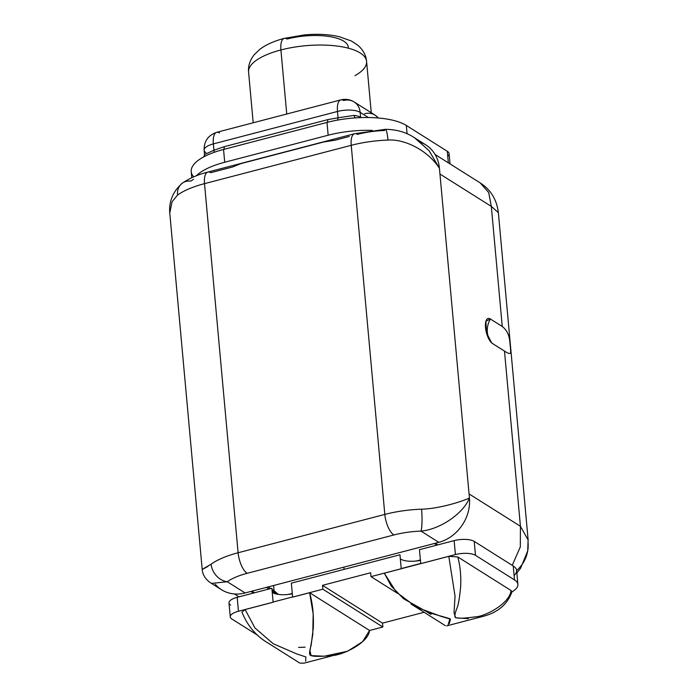 <?xml version="1.0" encoding="UTF-8"?>
<svg xmlns="http://www.w3.org/2000/svg" width="698" height="698" viewBox="0 0 698 698"><rect width="100%" height="100%" fill="white"/><g stroke="black" fill="none" stroke-linecap="round" stroke-linejoin="round"><path stroke-width="1.05" d="M215.254 584.278A38.085 32.248 -57.8 0 0 245.077 592.96L438.806 542.337A38.085 32.248 -57.8 0 0 469.44 498.049L439.435 168.323A38.085 32.248 -57.8 0 0 421.025 142.523M210.368 582.699L211.712 583.406L227.26 581.731A16.927 13.515 -125.6 0 1 211.128 564.167A64.539 23.025 174.8 0 1 238.105 552.755L204.514 183.653L351.225 145.315A16.927 6.683 -104.6 0 1 354.558 133.737L207.856 172.074A16.927 6.683 75.4 0 0 204.514 183.653A64.539 23.025 174.8 0 0 177.536 195.065L172.04 201.835L169.85 212.585L172.04 201.835L177.536 195.065A64.539 23.025 -5.2 0 1 204.514 183.653L238.105 552.755A16.927 6.683 75.4 0 0 247.162 573.311A47.612 16.988 174.8 0 0 227.26 581.731A16.927 13.515 -125.6 0 1 211.128 564.167A64.539 23.025 -5.2 0 1 238.105 552.755L384.816 514.417A16.927 6.683 75.4 0 0 393.864 534.973L247.162 573.311A16.927 6.683 -104.6 0 1 238.105 552.755L384.816 514.417A64.539 23.025 -5.2 0 1 421.575 509.182A16.927 2.408 87.9 0 1 420.99 531.108A47.612 16.988 174.8 0 0 393.864 534.973L247.162 573.311A47.612 16.988 174.8 0 0 227.26 581.731L245.077 592.96L438.806 542.337L420.99 531.108C439.976 529.45 463.28 513.615 469.44 498.049A38.085 32.248 122.2 0 1 438.806 542.337L420.99 531.108C439.976 529.45 463.28 513.615 469.44 498.049C459.581 502.447 437.646 508.851 421.575 509.182A16.927 2.408 87.9 0 1 420.99 531.108A47.612 16.988 174.8 0 0 393.864 534.973A16.927 6.683 -104.6 0 1 384.816 514.417L351.225 145.315A64.539 23.025 174.8 0 1 387.983 140.071C403.968 138.85 427.49 149.765 439.435 168.323C427.49 149.765 403.968 138.85 387.983 140.071A16.927 2.408 87.9 0 0 385.357 129.331C396.673 129.453 406.454 132.315 414.717 137.907L425.885 144.94A38.085 32.248 122.2 0 1 439.435 168.323L469.44 498.049C459.581 502.447 437.646 508.851 421.575 509.182A64.539 23.025 174.8 0 0 384.816 514.417L351.225 145.315A64.539 23.025 -5.2 0 1 387.983 140.071A16.927 2.408 87.9 0 0 385.392 129.331A16.927 2.408 87.9 0 0 384.528 130.5A47.612 16.988 -5.2 0 0 379.38 130.788A47.612 16.988 -5.2 0 0 357.411 134.374A16.927 6.683 75.4 0 0 354.558 133.737A16.927 6.683 75.4 0 0 351.225 145.315L204.514 183.653A16.927 6.683 -104.6 0 1 207.856 172.074A16.927 6.683 75.4 0 1 210.7 172.703L232.722 166.953L240.819 163.646L323.575 142.026L335.389 140.124L349.27 136.494M450.027 163.899L449.102 153.673A16.927 6.038 -5.2 0 0 447.287 151.283L448.343 162.835L447.287 151.283L406.332 125.466A59.243 21.132 -5.2 0 0 356.722 117.805A59.243 21.132 174.8 0 0 353.589 118.023A59.243 21.132 174.8 0 0 337.291 120.152A59.243 21.132 174.8 0 0 326.996 122.42L328.156 135.22A59.243 21.132 174.8 0 1 372.296 130.378A59.243 21.132 174.8 0 0 328.156 135.22L224.712 162.25A59.243 21.132 174.8 0 0 196.312 175.791A59.243 21.132 174.8 0 1 224.712 162.25L328.156 135.22L326.996 122.42A59.243 21.132 -5.2 0 1 337.291 120.152A4.127 1.902 87.9 0 0 338.059 117.796L354.252 115.397A4.127 2.094 -82.2 0 0 355.369 117.892A4.127 2.094 -82.2 0 1 354.252 115.397L338.059 117.796L337.483 111.462A16.927 6.038 -5.2 0 1 360.151 112.334L360.604 117.351A16.927 6.038 174.8 0 0 354.252 115.397A16.927 6.038 174.8 0 1 360.604 117.351A4.127 3.49 -57.8 0 0 360.639 117.613A4.127 3.49 122.2 0 1 360.604 117.351L360.151 112.334A16.927 14.335 -57.8 0 0 354.13 101.943A16.927 14.335 -57.8 0 0 343.669 100.512A16.927 6.683 75.4 0 0 340.825 99.884A16.927 6.683 75.4 0 0 337.483 111.462L213.344 143.901L214.181 152.321A59.243 21.132 -5.2 0 1 223.543 149.459L224.712 162.25L223.543 149.459L326.996 122.42A4.127 1.632 75.4 0 0 327.641 119.672L338.059 117.796L337.483 111.462A16.927 6.683 -104.6 0 1 340.825 99.884C345.571 98.741 350.003 99.43 354.13 101.943A16.927 14.335 122.2 0 1 360.151 112.334A16.927 6.038 174.8 0 0 337.483 111.462L213.344 143.901L213.92 150.236L224.189 146.702L327.641 119.672L224.189 146.702A4.127 1.632 -104.6 0 1 223.543 149.459A59.243 21.132 174.8 0 0 214.181 152.321A59.243 21.132 174.8 0 0 203.711 156.884A59.243 21.132 174.8 0 0 200.884 158.525A59.243 21.132 -5.2 0 1 214.181 152.321L213.92 150.236L224.189 146.702A4.127 1.632 -104.6 0 1 223.543 149.459L326.996 122.42A4.127 1.632 75.4 0 0 327.641 119.672L338.059 117.796A4.127 1.902 -92.1 0 1 337.291 120.152A59.243 21.132 -5.2 0 1 356.722 117.805A59.243 21.132 -5.2 0 1 406.332 125.466L447.287 151.283A16.927 6.038 -5.2 0 1 447.75 156.361M280.91 49.959A59.243 21.132 174.8 0 0 248.584 72.138A59.243 21.132 -5.2 0 1 280.91 49.959L286.747 114.018L280.91 49.959A59.243 21.132 -5.2 0 1 366.59 61.398A59.243 21.132 174.8 0 0 280.91 49.959A16.927 6.683 -104.6 0 1 284.252 38.381A16.927 6.683 75.4 0 0 280.91 49.959M348.293 47.185A42.316 15.094 -5.2 0 0 287.096 39.018A16.927 6.683 75.4 0 0 284.252 38.381C274.139 41.025 266.017 44.663 259.883 49.305L254.264 54.688C249.893 60.246 247.999 66.066 248.584 72.138L253.191 122.787M193.695 176.864A59.243 21.132 -5.2 0 1 200.884 158.525A59.243 21.132 -5.2 0 0 191.217 171.629L191.767 177.72M406.332 125.466L407.091 133.815L406.332 125.466M439.435 168.323L429.069 150.672L414.621 137.846L429.069 150.672L439.435 168.323M211.128 564.167C200.754 570.187 199.715 570.92 207.995 566.375C199.715 570.92 200.754 570.187 211.128 564.167M193.573 179.342A47.612 16.988 -5.2 0 0 190.798 181.122A16.927 13.515 -125.6 0 0 182.283 183.181A16.927 13.515 -125.6 0 0 177.536 195.065A16.927 13.515 -125.6 0 1 182.37 183.12C189.594 178.199 198.084 174.517 207.856 172.074M204.531 155.706A4.127 3.822 14.1 0 0 204.54 155.698A4.127 3.822 14.1 0 0 204.627 154.502L213.92 150.236L204.627 154.502A16.927 6.038 174.8 0 0 204.566 155.261L204.113 150.236A16.927 6.038 -5.2 0 1 213.344 143.901A16.927 6.683 -104.6 0 1 216.685 132.323A16.927 6.683 75.4 0 0 213.344 143.901A16.927 6.038 174.8 0 0 204.113 150.236A16.927 6.038 174.8 0 0 205.919 152.635M204.54 155.698A4.127 3.822 14.1 0 0 204.627 154.502A16.927 6.038 174.8 0 0 204.566 155.261L203.711 156.884M368.387 117.526L360.151 112.334L368.387 117.526M378.525 118.023L375.088 115.153A16.927 14.335 122.2 0 1 378.22 117.997A16.927 14.335 -57.8 0 0 375.088 115.153A16.927 14.335 -57.8 0 0 364.626 113.722M219.53 132.952A16.927 6.683 75.4 0 0 216.685 132.323L340.825 99.884M355.029 75.628A59.243 21.132 174.8 0 0 366.59 61.398C366.066 55.317 363.152 49.942 357.847 45.257L351.356 40.981L339.123 36.662C328.723 34.324 317.154 33.74 304.415 34.9L284.252 38.381M211.712 583.406L227.26 581.731L245.077 592.96A38.085 32.248 122.2 0 1 221.554 589.749L210.386 582.708C205.325 579.087 202.595 574.62 202.193 569.315L169.989 215.403C168.297 202.656 172.423 191.898 182.37 183.12M480.189 182.902L488.687 192.482L491.322 206.399L439.949 174.029L491.322 206.399L498.355 212.611L491.322 206.399L488.74 192.587L480.372 183.016M504.488 351.094C512.646 356.486 510.299 351.757 510.474 347.456C509.444 343.163 510.945 333.304 502.246 326.481L491.322 206.399L502.246 326.481L490.345 318.977A21.158 17.912 -57.8 0 0 487.335 332.361A21.158 17.912 -57.8 0 0 492.579 343.591L504.488 351.094C512.646 356.486 510.299 351.757 510.474 347.456C509.444 343.163 510.945 333.304 502.246 326.481L490.345 318.977L485.93 321.193L486.41 332.606L491.575 342.788L492.579 343.591C489.542 340.685 487.797 336.942 487.335 332.361C486.96 327.763 487.963 323.296 490.345 318.977A13.227 5.218 -104.6 0 0 485.511 327.528A13.227 5.218 -104.6 0 0 492.579 343.591L504.488 351.094L520.429 526.292L504.488 351.094M528.15 540.043L520.429 526.292L520.307 546.935L512.236 565.345L520.307 546.935L520.429 526.292L469.065 493.922L520.429 526.292L528.15 540.043M437.821 544.885L435.255 543.262L437.821 544.885L436.878 545.129L454.145 540.618L437.821 544.885M516.843 573.006L520.551 568.32L527.705 550.94A38.085 35.424 9.8 0 1 516.616 570.563A38.085 35.424 9.8 0 0 527.705 550.931A38.085 35.424 9.8 0 0 528.046 542.32M514.086 575.475A31.654 11.29 174.8 0 0 513.222 565.965L474.221 541.386A14.998 5.348 174.8 0 0 454.145 540.618A14.998 5.348 -5.2 0 1 474.221 541.386L475.495 555.338A14.998 5.348 174.8 0 0 455.41 554.57L454.145 540.618L455.41 554.57L420.728 563.635L455.41 554.57A14.998 5.348 174.8 0 1 475.495 555.338L514.496 579.916L513.222 565.965L474.221 541.386L475.495 555.338L514.496 579.916L513.222 565.965A31.654 11.29 -5.2 0 1 516.607 570.449L517.881 584.4A31.654 11.29 174.8 0 0 514.496 579.916A31.654 11.29 174.8 0 1 511.966 591.852A31.654 11.29 174.8 0 0 517.881 584.4M424.096 612.277L382.513 623.14L382.862 627.013L369.53 630.503L382.862 627.013L322.86 589.208L322.511 585.334L382.513 623.14L424.096 612.277M449.355 623.532L450.437 619.135L441.223 616.421L416.706 607.321L396.316 592.122L384.319 573.189L401.184 568.783A15.827 5.645 -5.2 0 1 401.237 568.73L370.996 576.627L397.476 593.317L370.996 576.627L370.647 572.753L322.511 585.334L382.513 623.14L382.862 627.013L322.86 589.208L322.511 585.334L370.647 572.753L370.996 576.627L420.728 563.635A15.827 5.645 -5.2 0 1 420.868 563.635L448.805 556.332L455.044 596.197L454.032 612.879L455.689 617.817L468.384 618.681L455.689 617.817L454.032 612.879L455.044 596.197L448.805 556.332L457.766 556.943L448.805 556.332L420.868 563.635A15.827 5.645 174.8 0 0 420.728 563.635L419.463 549.684L420.711 563.469L401.219 568.565L399.963 554.779L401.237 568.73A15.827 5.645 174.8 0 0 401.184 568.783L384.319 573.189L391.203 586.006L403.549 598.744L427.839 612.338L449.94 618.707L448.072 625.068M427.403 612.172L430.998 614.441L427.403 612.172M369.547 630.46L309.633 592.707L292.759 597.113A15.827 5.645 174.8 0 0 292.628 597.104L322.86 589.208L292.628 597.104A15.827 5.645 174.8 0 1 292.759 597.113L309.633 592.707L369.547 630.46C368.439 643.477 340.423 656.19 330.843 655.596C319.771 656.67 313.018 656.609 310.584 655.396C309.109 654.759 309.301 651.4 311.151 645.31L313.262 628.279C313.873 615.427 312.669 603.569 309.633 592.707L313.175 613.952L312.765 634.613L309.956 650.806L311.116 655.605L324.256 656.233L347.613 651.217L362.585 641.715L369.547 630.46M245.138 609.555L254.962 627.964L273.276 643.774L296.79 653.947L305.864 656.931L305.68 661.172L305.864 656.931L296.79 653.947L273.276 643.774L254.962 627.964L245.138 609.555L273.084 602.252L245.138 609.555L241.953 612.198C247.563 625.905 256.314 636.227 268.198 643.146L298.465 662.219C299.084 663.065 301.013 663.362 304.241 663.1L339.603 653.86M273.11 602.034L292.61 596.947L291.354 583.153L292.61 596.947L273.11 602.034L271.854 588.248L273.127 602.2A15.827 5.645 174.8 0 0 273.084 602.252A15.827 5.645 174.8 0 1 273.127 602.2L273.11 602.034M257.937 635.433L231.867 619.004A14.998 5.348 -5.2 0 1 238.446 611.265L273.127 602.2L238.446 611.265A14.998 5.348 174.8 0 0 230.261 616.875A14.998 5.348 174.8 0 0 231.867 619.004L257.937 635.433M298.587 647.421L305.096 647.168L298.587 647.421M230.261 616.875L228.996 602.924A14.998 5.348 -5.2 0 1 237.18 597.314L254.438 592.803L253.496 593.047L250.922 591.433L253.496 593.047L237.18 597.314A14.998 5.348 174.8 0 0 230.602 605.053M254.438 592.803L251.865 591.189L254.438 592.803L271.854 588.248L254.438 592.803M266.435 587.376L269.009 588.999L266.435 587.376M272.107 590.944L276.085 593.963L272.107 590.944M420.397 559.953L416.488 560.974L420.397 559.953M292.288 593.431L290.211 593.972A10.583 3.778 -5.2 0 1 287.114 594.574A10.583 3.778 -5.2 0 0 290.211 593.972L292.288 593.431M279.2 594.513A10.583 3.778 -5.2 0 1 276.042 593.431A10.583 3.778 -5.2 0 0 279.2 594.513M274.567 592.497L274.035 590.674L271.958 589.365L278.249 594.312L274.035 590.674L274.567 592.497M270.676 588.562L268.111 586.939L270.676 588.562M273.572 585.517L274.035 590.674L273.572 585.517M344.097 569.376L343.896 567.134L344.097 569.376M434.313 543.506L436.878 545.129L419.463 549.684L436.878 545.129L434.313 543.506M511.983 591.843L511.067 590.525C509.662 603.988 484.072 616.892 475.268 616.84C464.266 618.411 457.705 618.611 455.593 617.451C454.241 616.971 454.773 613.673 457.199 607.557C458.438 604.573 459.581 597.671 460.636 586.861C461.212 576.042 460.252 566.061 457.766 556.943L511.067 590.525L511.966 591.852C507.35 604.651 497.377 612.896 482.074 616.631L446.711 625.87M457.766 556.943L511.067 590.525C509.662 603.988 484.072 616.892 475.268 616.84C464.266 618.411 457.705 618.611 455.593 617.451C454.241 616.971 454.773 613.673 457.199 607.557C458.438 604.573 459.581 597.671 460.636 586.861C461.212 576.042 460.252 566.061 457.766 556.943M420.432 560.328A15.827 5.645 -5.2 0 1 400.329 558.836A15.827 5.645 -5.2 0 0 420.432 560.328M399.963 554.779L291.354 583.153L399.963 554.779M292.322 593.797A15.827 5.645 -5.2 0 1 272.229 592.305A15.827 5.645 -5.2 0 0 292.322 593.797M237.18 597.314L238.446 611.265L237.18 597.314M375.088 115.153L354.13 101.943M204.113 150.236C203.921 141.293 208.109 135.325 216.685 132.323M371.257 112.736L366.59 61.398M385.357 129.331L354.558 133.737M435.081 154.476L480.381 183.024C490.729 189.751 496.714 199.541 498.337 212.41L528.124 539.763L527.705 550.931M410.956 603.988L445.368 625.678M234.458 593.954L239.021 596.834"/></g></svg>
